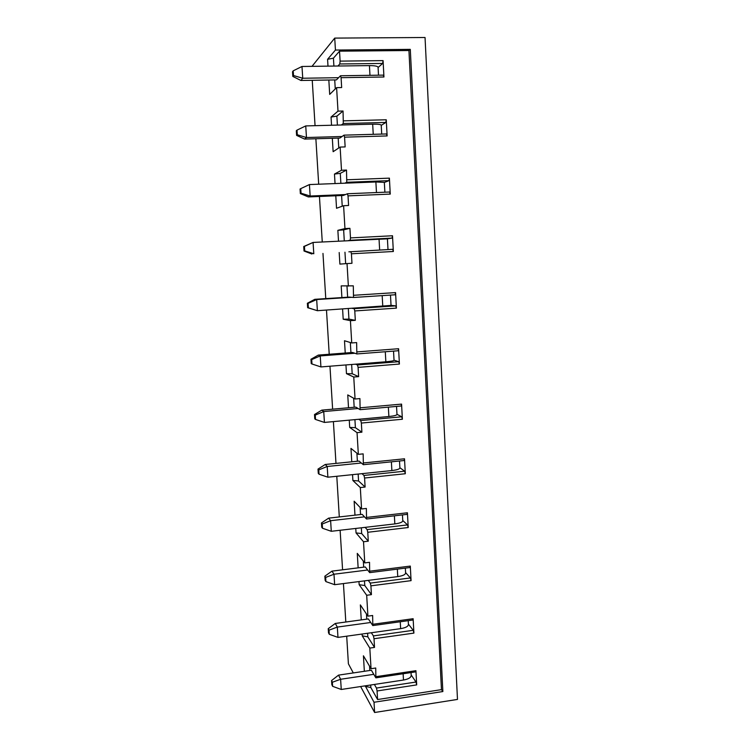 <?xml version="1.0" encoding="UTF-8"?>
<svg xmlns="http://www.w3.org/2000/svg" width="750" height="750" viewBox="0 0 750 750"><rect width="100%" height="100%" fill="white"/><g stroke="black" fill="none" stroke-linecap="round" stroke-linejoin="round"><path stroke-width="1.12" d="M373.791 674.325L340.613 679.275L341.259 689.475L332.625 686.316L332.362 682.247L331.566 680.559L331.828 684.619L332.625 686.316M411.038 672.562L411.188 675.394C411.056 677.569 408.488 679.125 403.481 680.034L341.259 689.475M331.566 680.559L338.55 675.122L340.613 679.275L332.362 682.247M338.55 675.122L371.391 670.247L375.863 677.85L375.731 668.016L371.044 668.709L363.422 655.8L364.359 671.297M370.734 622.491L337.322 627.084L337.978 637.406L329.288 634.294L329.025 630.169L328.238 628.688L328.5 632.803L329.288 634.294M408.216 620.672L408.422 624.487C408.272 626.419 405.675 627.797 400.641 628.641L337.978 637.406M328.238 628.688L335.278 623.456L337.322 627.084L329.025 630.169M335.278 623.456L368.353 618.928L372.797 625.575L372.647 615.497L367.922 616.144L360.366 604.903L361.266 619.894M367.641 570L333.994 574.228L334.65 584.691L325.912 581.606L325.65 577.425L324.872 576.169L325.134 580.322L325.912 581.606M405.347 568.125L405.609 572.962C405.441 574.622 402.825 575.831 397.753 576.609L334.65 584.691M324.872 576.169L331.969 571.134L333.994 574.228L325.65 577.425M331.969 571.134L365.278 566.962L369.684 572.634L369.525 562.312L364.772 562.903L357.272 553.378L358.144 567.863M364.5 516.844L330.619 520.697L331.284 531.291L322.5 528.244L322.228 524.016L321.459 522.975L321.731 527.184L322.5 528.244M402.45 514.903L402.769 520.781C402.591 522.178 399.938 523.219 394.828 523.913L331.284 531.291M321.459 522.975L328.622 518.147L330.619 520.697L322.228 524.016M328.622 518.147L362.156 514.35L366.534 519.009L366.366 508.444L361.575 508.978L354.141 501.216L354.975 515.166M361.331 463.012L327.206 466.481L327.881 477.206L319.041 474.197L318.759 469.913L318 469.097L318.281 473.363L319.041 474.197M399.516 461.006L399.891 467.953C399.694 469.069 397.022 469.931 391.875 470.55L327.881 477.206M318 469.097L325.228 464.484L327.206 466.481L318.759 469.913M325.228 464.484L359.006 461.072L363.347 464.7L363.159 453.872L358.341 454.35L350.963 448.397L351.769 461.803M358.116 408.488L323.738 411.562L324.431 422.428L315.534 419.456L315.253 415.116L314.503 414.525L314.784 418.847L315.534 419.456M396.544 406.416L396.984 414.459C396.759 415.294 394.059 415.978 388.875 416.512L324.431 422.428M314.503 414.525L321.788 410.138L323.738 411.562L315.253 415.116M321.788 410.138L355.809 407.109L360.113 409.678L359.916 398.588L355.059 399.009L347.747 394.913L348.516 407.756M354.853 353.259L320.231 355.922L320.925 366.928L311.981 363.994L311.7 359.597L310.959 359.25L311.241 363.628L311.981 363.994M393.534 351.112L394.031 360.281C393.797 360.825 391.069 361.322 385.847 361.772L320.925 366.928M310.959 359.25L318.309 355.097L320.231 355.922L311.7 359.597M318.309 355.097L352.566 352.462L356.841 353.944L356.634 342.581L351.731 342.947L344.494 340.744L345.234 353.025M351.553 297.309L316.678 299.55L317.381 310.706L308.381 307.819L308.091 303.356L307.369 303.253L307.65 307.688L308.381 307.819M390.478 295.087L391.041 305.419L317.381 310.706L307.65 307.688M307.369 303.253L314.775 299.325L316.678 299.55L308.091 303.356M314.775 299.325L349.294 297.103L353.522 297.478L353.297 285.844L341.194 285.891L341.897 297.581M392.072 238.088L350.156 240.262L350.484 237.9L392.503 235.753L392.072 238.088L387.422 238.847L313.078 242.438L313.791 253.744L304.734 250.894L304.444 246.375L303.731 246.516L304.022 251.016L304.734 250.894M348.872 251.841L392.681 249.309L393.347 251.494L392.503 235.753M304.022 251.016L311.916 254.016M303.731 246.516L313.078 242.438L304.444 246.375M384.881 192.206L384.337 182.381L375.881 181.978L309.431 184.566L310.153 196.022L301.041 193.209L300.75 188.634L300.047 189.037L300.338 193.594L301.041 193.209M345.497 194.55L310.153 196.022L308.306 196.931L343.266 195.469L347.428 193.753L389.587 192.009L390.262 194.1L389.4 178.144L388.978 180.647L384.347 182.475M300.338 193.594L308.306 196.931M300.75 188.634L309.431 184.566M381.713 134.091L381.225 125.203C380.916 124.434 378.066 124.097 372.675 124.181L305.738 125.916L306.469 137.522L297.3 134.766L297 130.125L296.306 130.791L296.606 135.403L297.3 134.766M342.075 136.509L306.469 137.522L304.641 139.088L339.872 138.066L343.978 135.15L386.456 133.95L387.131 135.938L386.259 119.775L385.837 122.438L381.234 125.372M296.606 135.403L304.641 139.088M297 130.125L305.738 125.916M378.506 75.188L378.075 67.284C377.738 66.178 374.859 65.625 369.431 65.606L301.988 66.478L302.738 78.244L293.503 75.525L293.203 70.828L292.519 71.756L292.819 76.434L293.503 75.525M338.606 77.691L302.738 78.244L300.938 80.475L336.422 79.903L340.491 75.759L383.287 75.122L383.953 76.997L383.072 60.619L382.659 63.441L339.797 63.975L340.106 61.125L383.072 60.619M292.819 76.434L300.938 80.475M293.203 70.828L301.988 66.478M327.994 66.141L327.581 59.306L333.431 58.163L333.9 66.066M334.725 79.931L335.259 88.959M328.828 80.025L329.691 94.406L336.6 87.647L337.997 111.141L331.05 117.056L331.537 125.25M353.306 672.938L348.403 663.825L346.697 636.188M345.816 622.013L343.434 583.566M342.581 569.803L340.125 530.269M339.3 516.938L336.788 476.288M335.981 463.397L333.394 421.603M332.625 409.172L329.962 366.216M329.222 354.253L326.484 310.097M325.772 298.622L322.969 253.416M322.266 241.959L319.444 196.463M318.684 184.209L315.872 138.759M315.056 125.672L312.244 80.287M376.238 676.641L415.931 670.688L415.463 671.906L375.863 677.85M360.637 686.531L374.616 712.5L457.481 699.422L425.044 37.5L334.725 38.1L312.009 66.347M374.616 712.5L374.016 702.263L442.866 691.547L410.287 49.359L335.438 50.053L334.725 38.1M365.231 685.837L374.016 702.263M362.119 634.031L362.222 635.841L369.816 648.094L371.044 668.709M358.969 581.578L359.156 584.691L366.684 595.266L367.922 616.144M355.772 528.45L356.044 532.922L363.516 541.753L364.772 562.903M352.538 474.647L352.894 480.497L360.309 487.556L361.575 508.978M349.266 420.15L349.697 427.416L357.047 432.647L358.341 454.35M345.947 364.941L346.472 373.669L353.756 377.025L355.059 399.009M342.591 309.019L343.2 319.237L350.419 320.672L351.731 342.947M339.188 252.534L339.891 264.103L347.034 263.578L348.366 286.144M335.784 195.778L336.534 208.266L343.603 205.716L344.953 228.581L337.856 230.334L338.503 241.125M332.325 138.281L333.131 151.706L340.125 147.075L341.503 170.259L334.472 174.066L335.044 183.572M327.581 59.306L335.438 50.053M374.391 684.45L376.462 688.059L416.006 682.031L411.169 674.925M416.006 682.031L416.691 684.9L377.081 690.966L376.462 688.059M415.931 670.688L416.691 684.9M340.106 61.125L339.525 51.169L408.938 50.513L410.287 49.359M383.953 76.997L341.081 77.663L340.491 75.759M336.6 87.647L341.663 87.553L341.081 77.663M385.837 122.438L343.303 123.525L343.041 111.019L337.997 111.141M343.612 120.844L386.259 119.775M387.131 135.938L344.569 137.156L343.978 135.15M340.125 147.075L345.15 146.916L344.569 137.156M388.978 180.647L346.753 182.278L346.509 170.072L341.503 170.259M347.072 179.766L389.4 178.144M390.262 194.1L348.019 195.862L347.428 193.753M343.603 205.716L348.581 205.491L348.019 195.862M350.484 237.9L349.922 228.338L344.953 228.581M393.347 251.494L351.422 253.791L350.822 251.588M347.034 263.578L351.975 263.297L351.422 253.791M353.85 295.275L395.569 292.603L395.128 294.788L353.522 297.478M396.403 308.137L354.778 310.95L354.178 308.653L395.728 305.869L396.403 308.137L395.569 292.603M350.419 320.672L355.322 320.334L354.778 310.95M357.178 351.9L398.588 348.722L398.147 350.756L356.841 353.944M355.5 364.181L357.488 364.978L398.738 361.688L399.413 364.05L398.588 348.722M399.413 364.05L358.087 367.369L357.488 364.978M353.756 377.025L358.631 376.631L358.087 367.369M360.459 407.784L401.569 404.109L401.128 406.003L360.113 409.678M358.744 419.278L360.75 420.572L401.709 416.794L402.384 419.25L401.569 404.109M402.384 419.25L361.35 423.056L360.75 420.572M357.047 432.647L361.894 432.188L361.35 423.056M363.694 462.938L404.513 458.794L404.072 460.538L363.347 464.7M361.959 473.663L363.975 475.444L404.644 471.197L405.319 473.738L404.513 458.794M405.319 473.738L364.584 478.022L363.975 475.444M360.309 487.556L365.109 487.041L364.584 478.022M366.891 517.397L407.419 512.775L406.969 514.387L366.534 519.009M365.119 527.362L367.153 529.622L407.541 524.906L408.216 527.531L407.419 512.775M408.216 527.531L367.762 532.275L367.153 529.622M363.516 541.753L368.287 541.181L367.762 532.275M370.05 571.153L410.297 566.081L409.838 567.553L369.684 572.634M368.25 580.388L370.303 583.106L410.4 577.941L411.075 580.65L410.297 566.081M411.075 580.65L370.912 585.844L370.303 583.106M366.684 595.266L371.428 594.637L370.912 585.844M373.163 624.234L413.128 618.713L412.669 620.053L372.797 625.575M371.334 632.747L373.406 635.916L413.222 630.309L413.906 633.103L413.128 618.713M413.906 633.103L374.016 638.738L373.406 635.916M369.816 648.094L374.522 647.419L374.016 638.738M370.688 685.012L370.837 687.534L377.587 699.534L377.081 690.966M377.587 699.534L441.459 689.634L408.938 50.513M370.837 687.534L365.259 686.353M441.459 689.634L442.866 691.547M333.431 58.163L339.525 51.169M369.572 666.216L369.825 670.481M413.222 630.309L408.394 624.084M367.613 633.263L367.819 636.844L374.522 647.419M367.819 636.844L362.222 635.841M366.459 613.969L366.769 619.144M410.4 577.941L405.591 572.606M364.5 580.866L364.772 585.525L371.428 594.637M364.772 585.525L359.156 584.691M363.319 561.056L363.684 567.169M407.541 524.906L402.759 520.491M361.341 527.803L361.688 533.559L368.287 541.181M361.688 533.559L356.044 532.922M360.131 507.469L360.553 514.528M404.644 471.197L399.881 467.719M358.153 474.056L358.556 480.956L365.109 487.041M358.556 480.956L352.894 480.497M356.906 453.197L357.384 461.231M401.709 416.794L396.975 414.291M354.919 419.625L355.397 427.678L361.894 432.188M355.397 427.678L349.697 427.416M353.644 398.222L354.178 407.259M398.738 361.688L394.022 360.169M351.637 364.491L352.191 373.734L358.631 376.631M352.191 373.734L346.472 373.669M350.334 342.525L350.934 352.584M348.319 308.634L348.938 319.097L343.2 319.237M346.978 286.097L347.644 297.216M348.938 319.097L355.322 320.334M352.209 308.372L354.178 308.653M395.728 305.869L391.041 305.372M350.156 240.262L348.216 240.619M337.856 230.334L343.641 229.866L349.922 228.338M343.641 229.866L344.288 240.825M344.962 252.216L345.647 263.681M346.753 182.278L344.822 183.188M334.472 174.066L340.275 173.372L346.509 170.072M340.275 173.372L340.875 183.338M341.597 195.544L342.234 206.213M343.303 123.525L341.391 124.987M331.05 117.056L336.881 116.147L343.041 111.019M336.881 116.147L337.406 125.091M338.184 138.112L338.766 147.975M382.659 63.441L378.084 67.519M339.797 63.975L337.913 66.019M403.481 680.034L403.134 673.753M400.641 628.641L400.256 621.769M397.753 576.609L397.341 569.138M394.828 523.913L394.387 515.822M391.875 470.55L391.388 461.831M388.875 416.512L388.359 407.147M385.847 361.772L385.294 351.75M382.772 306.328L382.181 295.631M379.65 250.022L379.041 239.025M376.462 192.553L375.881 181.978M373.238 134.325L372.675 124.181M369.966 75.319L369.431 65.606M387.413 238.819L388.003 249.562"/></g></svg>
